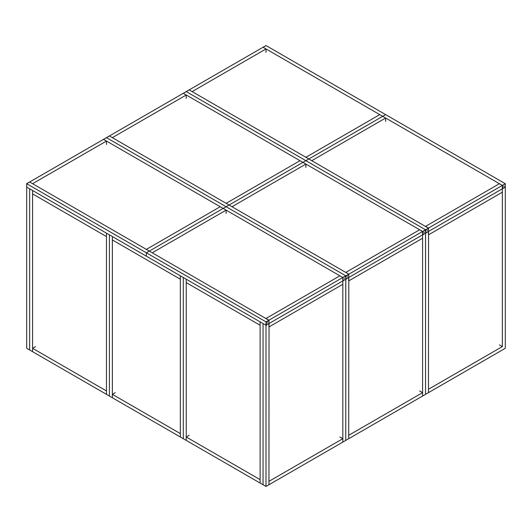 <?xml version="1.0" encoding="UTF-8"?>
<svg xmlns="http://www.w3.org/2000/svg" width="532" height="532" viewBox="0 0 532 532"><rect width="100%" height="100%" fill="white"/><g stroke="black" fill="none" stroke-linecap="round" stroke-linejoin="round"><path stroke-width="0.8" d="M263.087 47.228L265.953 45.632M183.327 93.28L186.187 91.684M186.267 91.584L189.126 89.988M103.56 139.337L106.42 137.735M106.5 137.635L109.359 136.039M26.733 183.686L29.593 182.09M26.746 187.025L26.7 183.746M504.017 186.167L504.023 186.559L504.19 186.267M504.123 186.16L503.91 186.572M499.415 344.896L502.354 346.591L428.473 389.251L428.473 392.649L505.3 348.294L505.3 187.217L502.354 188.614L502.521 185.309L505.3 183.706L502.354 185.409L502.354 188.807L428.573 231.4L502.354 188.807L502.354 192.198L428.473 234.858L428.473 231.573L425.633 233.016M504.15 186.147L503.897 186.592M424.25 232.218L424.13 232.644M424.124 232.61L424.376 232.225M419.648 390.947L422.588 392.649L422.588 396.041L425.534 394.345L425.534 233.275L422.588 234.665L422.754 231.367L425.534 229.758L422.588 231.46L422.687 234.798L348.806 277.451L422.588 234.858L422.588 238.256L348.706 280.909L348.706 277.624L345.867 279.067M425.54 229.877L428.44 228.155M427.329 230.502L427.076 230.941M344.483 278.269L344.364 278.695M344.357 278.668L344.61 278.276M339.882 436.998L342.827 438.701L342.827 442.099L345.767 440.396L345.767 279.327L342.827 280.723L342.987 277.418L345.767 275.815L342.827 277.511L342.827 280.909L269.039 323.509L342.827 280.909L342.827 284.307L268.939 326.961L268.939 323.682L266.033 325.092L266.193 321.793L268.939 320.164L266 318.469L339.882 275.815L342.827 277.511L266 321.867L266 325.265L146.353 256.185L146.353 252.786L146.353 256.185L26.7 187.104L26.7 183.706L29.646 182.011L149.293 251.091L146.353 252.786L149.293 251.091L146.353 249.388L220.235 206.735L223.174 208.431L149.293 251.091L268.926 320.271M345.773 275.935L348.693 274.219L345.634 275.928L345.867 279.134L343.187 280.736L345.8 279.227L345.8 276.208L343.02 277.438L345.601 275.909M347.562 276.554L347.31 276.999M267.649 323.024L267.796 322.611L267.543 323.05M266.047 325.178L266 322.053L268.893 320.251M186.233 282.605L260.115 325.265L260.115 321.867L266 325.265L266 486.448L260.115 483.056L260.115 321.867L186.233 279.214L186.233 282.605M26.7 183.706L266 321.867M186.233 436.998L186.233 440.396L183.294 438.701L183.294 277.511L183.294 438.701L180.348 436.998L180.348 433.6L112.352 394.345L112.352 397.743L106.466 394.345L106.466 233.156L29.646 188.807L29.646 349.989L29.646 188.807L26.7 187.104L26.7 348.294L32.585 351.692L32.585 348.294L106.466 390.947L106.466 394.345L32.585 351.692L32.585 190.503L32.585 193.901L106.466 236.554L106.466 233.156L180.348 275.815L180.348 279.214L112.352 239.952L112.352 236.554L112.352 397.743L180.348 436.998L180.348 275.815L186.233 279.214L186.233 440.396L260.115 483.056L260.115 479.658L186.233 436.998L189.173 435.302M226.12 210.133L103.527 139.351L106.466 137.655L226.12 206.735L149.293 251.091L152.232 252.786L226.12 210.133L226.12 213.532M342.827 438.701L268.939 481.354L268.939 484.752L342.827 442.099L342.827 277.511L223.174 208.431L226.12 206.735L106.466 137.655L109.412 135.959L229.059 205.033L226.12 206.735L345.767 275.815L226.12 206.735L229.059 205.033L348.706 274.113L345.767 272.417L419.648 229.758L422.588 231.46L422.588 396.041L348.706 438.701L348.706 435.302L422.588 392.649M106.466 141.053L32.585 183.706L29.646 182.011L103.527 139.351L106.466 141.053L106.466 144.451M505.3 183.706L385.647 114.626L382.708 116.328L385.647 114.626L266 45.553L263.061 47.248L502.354 185.409L428.473 228.062L425.534 226.366L499.415 183.706L502.354 185.409L502.354 346.591M425.573 229.904L428.459 228.162L425.401 229.871L425.633 233.083L422.953 234.685L425.567 233.176L425.567 230.157L422.787 231.387L425.367 229.857M345.807 275.962L422.588 231.46L302.941 162.38L229.059 205.033L226.12 203.337L300.001 160.684L302.941 162.38L183.294 93.3L186.233 91.604L305.88 160.684L302.941 162.38L305.88 160.684L425.534 229.758L305.88 160.684L308.826 158.982L305.88 160.684L186.233 91.604L189.173 89.901L308.826 158.982L305.88 157.286L379.768 114.626L382.708 116.328L308.826 158.982L428.426 228.142M385.647 118.024L311.765 160.684L308.826 158.982L382.708 116.328L385.647 118.024L385.647 121.422M266 48.944L192.118 91.604L189.173 89.901L263.061 47.248L266 48.944L266 52.342M305.88 164.075L231.999 206.735L229.059 205.033L302.941 162.38L305.88 164.075L305.88 167.474M186.233 95.002L112.352 137.655L109.412 135.959L183.294 93.3L186.233 95.002L186.233 98.4M32.585 348.294L35.524 346.591M112.352 394.345L115.291 392.649M263.061 484.752L263.061 323.562L263.061 484.752M109.412 396.041L109.412 234.858L109.412 396.041M425.567 232.989L425.534 394.345L428.473 392.649L428.573 231.387L425.846 233.096L428.506 231.48L428.573 228.361L428.506 231.287M266 486.448L268.939 484.752L269.046 323.489L266.313 325.198L268.973 323.582L269.046 320.47L268.973 323.396M345.8 279.041L345.767 440.396L348.706 438.701L348.812 277.438L346.079 279.147L348.739 277.531L348.693 274.219L348.739 277.345M265.834 45.646L262.961 47.308L265.641 45.719M186.067 91.697L188.813 90.074M189.013 90.001L185.874 91.77M106.3 137.748L109.047 136.125M109.246 136.052L106.107 137.828M26.667 186.712L26.713 183.58L29.28 182.177M29.479 182.104L26.713 183.58L26.7 186.918M505.334 186.938L502.72 188.634L505.334 187.124L505.287 183.813L502.554 185.329L505.134 183.799M502.354 188.614L502.521 185.309M502.354 185.595L502.72 185.615L502.72 188.634M422.588 234.665L422.754 231.367M422.588 231.646L422.953 231.666L422.953 234.685M428.313 228.155L428.506 228.461L425.893 229.97L425.7 229.664M425.62 229.99L425.893 232.989M342.854 280.736L342.987 277.418M342.854 277.717L343.187 280.736M348.546 274.206L348.739 274.512L346.126 276.022L345.933 275.716M345.853 276.048L346.126 279.041M268.78 320.264L268.973 320.563L266.359 322.073L266.166 321.774M266 322.053L266.359 322.073L266.359 325.092M505.287 187.231L505.287 183.813"/></g></svg>
